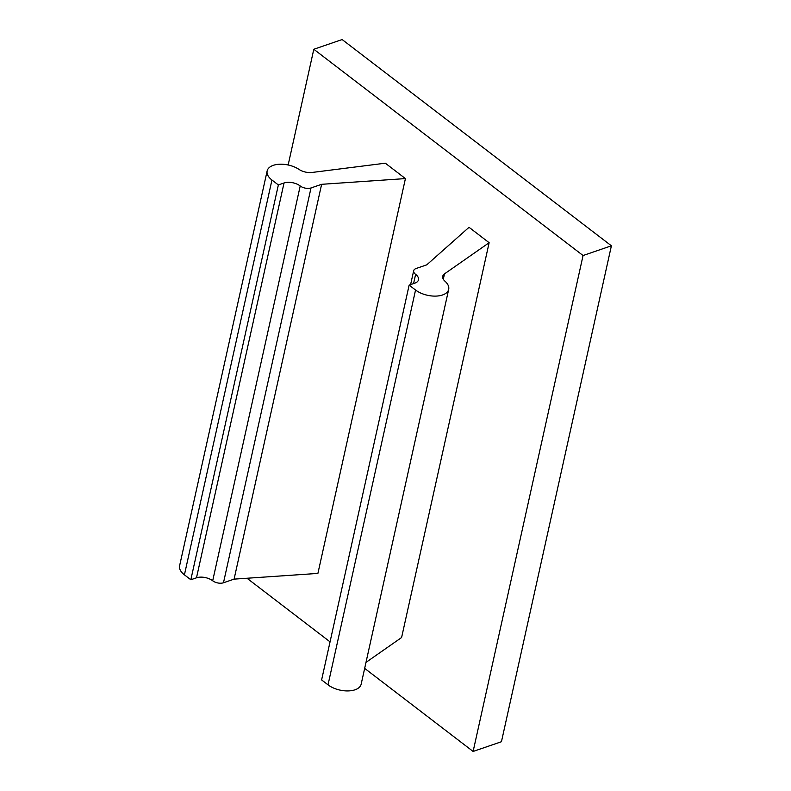 <?xml version="1.0" encoding="UTF-8"?>
<svg xmlns="http://www.w3.org/2000/svg" width="791" height="791" viewBox="0 0 791 791"><rect width="100%" height="100%" fill="white"/><g stroke="black" fill="none" stroke-linecap="round" stroke-linejoin="round"><path stroke-width="1.19" d="M611.394 245.803L501.445 741.731L473.117 751.45L583.066 255.523L611.394 245.803L342.137 39.55L313.809 49.269L288.151 165.003M247.01 578.251L330.055 641.857M364.661 668.375L473.117 751.45M448.685 289.368A19.429 10.362 -167.5 0 1 435.525 296.111A19.429 10.362 -167.5 0 1 415.552 290.02L328.018 684.838A19.429 10.362 -167.5 0 0 348 690.929A19.429 10.362 -167.5 0 0 361.161 684.185L448.685 289.368A19.429 10.362 -167.5 0 0 444.967 281.2A11.657 6.219 -167.5 0 1 442.733 276.296A11.657 6.219 -167.5 0 1 444.483 273.884L489.135 242.708L469.023 227.304L426.754 264.847L416.145 268.485A7.772 4.143 -167.5 0 0 413.683 270.73A7.772 4.143 -167.5 0 0 415.611 274.358L413.564 283.593M328.018 684.838L321.611 679.924L409.145 285.106L414.81 283.168A11.657 6.219 12.5 0 0 418.498 279.796A11.657 6.219 12.5 0 0 415.611 274.358M583.066 255.523L313.809 49.269M385.326 163.193L312.079 172.458A11.657 6.219 -167.5 0 1 299.077 169.442A19.429 10.362 -167.5 0 0 279.49 164.231A19.429 10.362 -167.5 0 0 267.14 170.955A19.429 10.362 -167.5 0 0 271.946 180.022L278.363 184.936L190.829 579.754L196.494 577.806A11.657 6.219 12.5 0 1 212.69 580.782A7.772 4.143 12.5 0 0 223.477 582.769L234.087 579.131L321.621 184.313L405.427 178.588L385.326 163.193M278.363 184.936L284.028 182.988A11.657 6.219 12.5 0 1 300.214 185.964A7.772 4.143 12.5 0 0 311.011 187.951L321.621 184.313M365.986 662.393L401.601 637.526L489.135 242.708M409.145 285.106L415.552 290.02M234.087 579.131L317.903 573.416L405.427 178.588M190.829 579.754L184.422 574.839A19.429 10.362 -167.5 0 1 179.606 565.773L267.14 170.955M311.011 187.951L223.477 582.769M444.483 273.884L443.306 279.223M271.946 180.022L184.422 574.839M284.028 182.988L196.494 577.806M300.214 185.964L212.69 580.782M410.608 284.602L413.683 270.73"/></g></svg>
